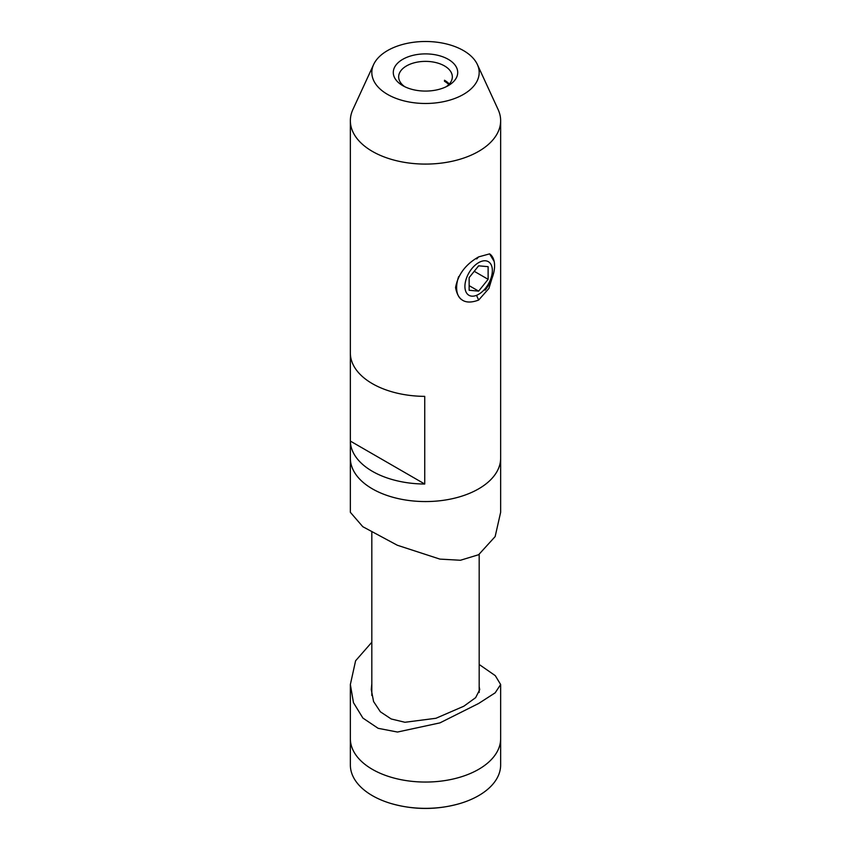 <?xml version="1.0" encoding="UTF-8"?>
<svg xmlns="http://www.w3.org/2000/svg" width="851" height="851" viewBox="0 0 851 851"><rect width="100%" height="100%" fill="white"/><g stroke="black" fill="none" stroke-linecap="round" stroke-linejoin="round"><path stroke-width="1.28" d="M493.825 272.341L488.899 288.468L478.645 300.063C465.657 304.924 457.966 300.754 455.562 287.564C457.966 274.511 465.657 264.289 478.634 256.885L489.602 253.875L494.176 261.502M463.455 50.571A53.677 30.987 180 0 1 477.368 64.516A53.677 30.987 180 0 1 452.296 99.344A53.677 30.987 180 0 1 387.545 94.397A53.677 30.987 180 0 1 373.632 64.516A53.677 30.987 180 0 1 411.565 42.561A53.677 30.987 180 0 1 463.455 50.571M477.368 64.516L498.122 109.545A75.143 43.39 180 0 1 500.643 120.693A75.143 43.39 180 0 1 454.253 160.786A75.143 43.39 180 0 1 372.366 151.382A75.143 43.39 180 0 1 350.357 120.693A75.143 43.39 180 0 1 352.878 109.545L373.632 64.516M402.725 85.632L402.725 85.632A32.21 18.594 180 0 1 402.725 59.336A32.21 18.594 180 0 1 448.275 59.336A32.21 18.594 180 0 1 448.275 85.632A32.21 18.594 180 0 1 402.725 85.632M446.201 86.728A26.838 15.499 0 0 0 452.338 76.867A26.838 15.499 0 0 0 444.477 65.91A26.838 15.499 0 0 0 415.224 62.559A26.838 15.499 0 0 0 398.662 76.867A26.838 15.499 0 0 0 404.799 86.728M372.366 488.846A75.143 43.39 0 0 0 454.253 498.26A75.143 43.39 0 0 0 500.643 458.168A75.143 43.39 180 0 1 478.634 488.846A75.143 43.39 180 0 1 396.747 498.26A75.143 43.39 180 0 1 350.357 458.168A75.143 43.39 0 0 0 372.366 488.846M424.734 396.364A75.143 43.39 180 0 1 372.366 383.663A75.143 43.39 180 0 1 350.357 353.431L350.357 441.084A75.143 43.39 0 0 0 372.366 471.316A75.143 43.39 0 0 0 424.734 484.028L424.734 396.364M449.296 84.036A26.838 15.499 0 0 0 444.477 80.239L444.477 81.27A26.838 15.499 180 0 1 448.732 84.472L448.732 84.632M424.734 484.028L350.357 441.084M447.477 82.302A27.913 16.116 0 0 0 445.233 80.834L444.477 81.27M350.357 684.523L350.357 764.964A75.143 43.39 0 0 0 372.366 795.642A75.143 43.39 0 0 0 390.747 803.429A75.143 43.39 0 0 0 460.253 803.429A75.143 43.39 0 0 0 500.643 764.964L500.643 738.668A75.143 43.39 0 0 1 454.253 778.75A75.143 43.39 0 0 1 372.366 769.347A75.143 43.39 0 0 1 350.357 738.668A75.143 43.39 0 0 0 396.747 778.75A75.143 43.39 0 0 0 478.634 769.347A75.143 43.39 0 0 0 500.643 738.668L500.643 684.523L495.176 692.82L478.634 703.479L439.956 722.871L397.47 732.041L378.142 728.318L362.898 718.074L353.463 702.66L350.357 684.523L355.601 660.77L371.451 642.665M350.357 120.693L350.357 512.313L362.803 526.705L397.321 545.246L439.893 559.107L460.434 560.256L478.634 554.724L495.144 536.587L500.643 512.313L500.643 120.693M479.177 686.704L479.719 689.618L475.656 697.639L463.838 706.213L435.957 718.276L404.938 722.276L391.183 718.967L380.365 711.787L373.578 701.532L371.281 689.618L371.823 683.715M479.177 664.471L495.282 675.651L500.643 684.523M485.495 288.234A19.403 11.201 120 0 0 490.516 263.693A19.403 11.201 120 0 0 471.784 268.714A19.403 11.201 120 0 0 466.752 293.255A19.403 11.201 120 0 0 485.495 288.234M489.676 253.896A26.838 15.499 -60 0 1 485.091 290.223M462.178 299.967A26.838 15.499 -60 0 1 458.678 276.586M469.146 277.628L469.146 290.287L478.634 291.127L488.123 279.33L488.123 266.671L478.634 265.82L469.146 277.628M474.23 271.299L488.123 279.33M469.146 285.649L478.634 291.127M476.709 295.765L478.645 300.063M476.698 258.949L478.634 256.885M390.747 803.429C413.916 810.12 437.084 810.12 460.253 803.429M479.177 692.512L479.177 554.405M371.823 695.501L371.823 532.364"/></g></svg>
